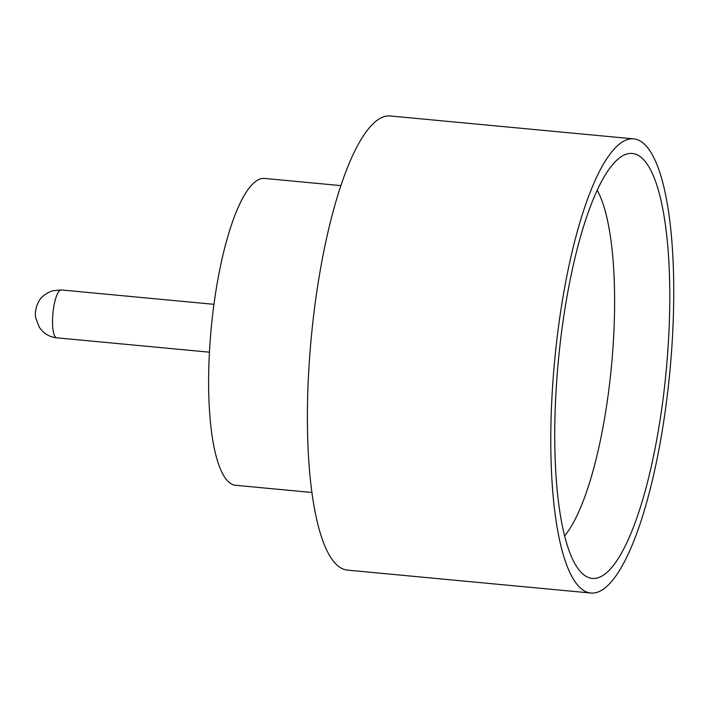 <?xml version="1.0" encoding="UTF-8"?>
<svg xmlns="http://www.w3.org/2000/svg" width="709" height="709" viewBox="0 0 709 709"><rect width="100%" height="100%" fill="white"/><g stroke="black" fill="none" stroke-linecap="round" stroke-linejoin="round"><path stroke-width="1.06" d="M597.82 577.844A213.4 54.15 -84.6 0 1 584.331 575.194A213.4 54.15 -84.6 0 1 558.355 360.881A213.4 54.15 -84.6 0 1 623.867 155.174A213.4 54.15 -84.6 0 1 626.712 154.066A213.4 54.15 -84.6 0 1 667.922 349.528A213.4 54.15 -84.6 0 1 597.82 577.844M311.96 492.48L235.707 485.302A154.11 39.11 -84.6 0 1 210.538 335.977A154.11 39.11 -84.6 0 1 260.584 178.854A154.11 39.11 -84.6 0 1 264.59 178.438L340.834 185.616M590.898 593.034L347.507 570.125A228.085 57.881 -84.6 0 1 310.25 349.12A228.085 57.881 -84.6 0 1 384.313 116.586A228.085 57.881 -84.6 0 1 390.251 115.966L633.642 138.875A228.085 57.881 -84.6 0 1 670.9 359.88A228.085 57.881 -84.6 0 1 596.827 592.414A228.085 57.881 -84.6 0 1 590.898 593.034A228.085 57.881 -84.6 0 1 553.64 372.03A228.085 57.881 -84.6 0 1 627.704 139.487A228.085 57.881 -84.6 0 1 633.642 138.875M564.639 535.809A184.934 46.927 95.4 0 0 611.495 365.879A184.934 46.927 95.4 0 0 597.164 190.198M61.249 289.946A24.044 6.097 95.4 0 0 60.628 290.016A24.044 6.097 95.4 0 0 52.821 314.521A24.044 6.097 95.4 0 0 56.747 337.821C51.145 337.209 46.377 334.985 42.434 331.138L39.429 327.496L35.698 317.898C34.963 314.663 35.335 310.613 36.797 305.765C38.711 301.786 39.864 295.706 52.413 290.805L61.249 289.946L213.941 304.321M56.747 337.821L209.439 352.187"/></g></svg>
